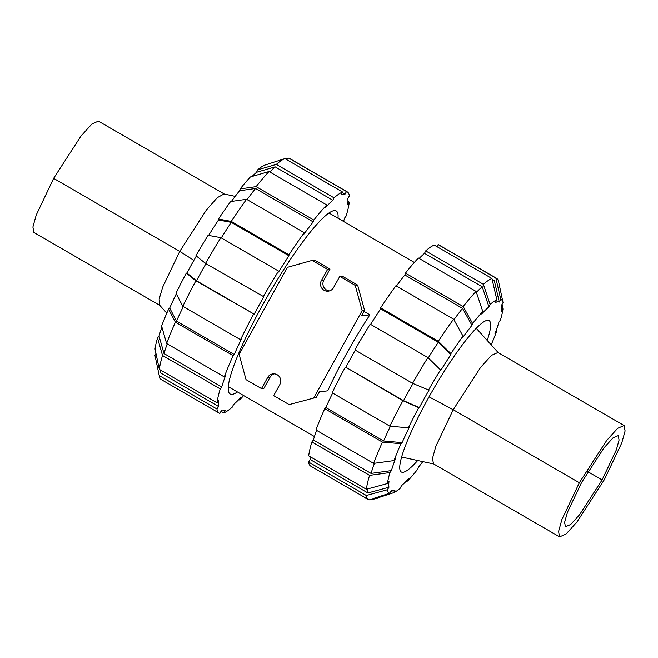 <?xml version="1.0" encoding="UTF-8"?>
<svg xmlns="http://www.w3.org/2000/svg" width="658" height="658" viewBox="0 0 658 658"><rect width="100%" height="100%" fill="white"/><g stroke="black" fill="none" stroke-linecap="round" stroke-linejoin="round"><path stroke-width="0.99" d="M224.501 194.135L98.396 121.113L91.972 123.926L81.008 136.033L53.643 178.343L36.223 215.067L32.9 227.043L33.912 232.48L160.017 305.501M235.177 196.364L224.016 193.954L217.255 197.68L206.357 210.042L179.749 251.372L162.723 287.044L159.154 299.102L159.614 305.172L166.811 313.15M602.095 479.937L579.682 514.581L570.708 524.492L565.452 526.795L564.622 522.345L567.344 512.533L581.606 482.478L604.011 447.835L612.985 437.924L618.24 435.621L619.071 440.07L616.349 449.875L602.095 479.937L587.849 471.687M604.357 479.657L576.992 521.967L566.028 534.074L559.604 536.887L558.593 531.458L561.924 519.475L579.336 482.758L606.709 440.441L617.665 428.333L624.088 425.52L625.1 430.957L621.777 442.933L604.357 479.657M559.604 536.887L433.499 463.865L432.487 458.429L435.81 446.453L453.23 409.728L480.595 367.419L491.559 355.312L497.983 352.499L624.088 425.52M338.023 218.234A105.782 16.639 120.1 0 0 336.189 210.922A105.782 16.639 120.1 0 0 262.608 305.016A105.782 16.639 120.1 0 0 230.168 394.01A105.782 16.639 120.1 0 0 237.423 391.962M208.619 235.408A108.702 17.1 120.1 0 1 218.489 220.002L231.246 222.355L288.952 255.765A124.74 19.625 120.1 0 0 278.548 272.034L278.556 271.071L220.858 237.661L208.101 235.309A111.786 17.585 120.1 0 0 195.961 255.682L205.518 263.422L263.825 296.758A124.74 19.625 120.1 0 0 258.915 305.468A124.74 19.625 120.1 0 0 254.169 314.162L196.471 280.752L186.921 273.021A108.702 17.1 120.1 0 1 191.651 264.327A108.702 17.1 120.1 0 1 196.347 255.995M205.938 263.661A124.74 19.625 120.1 0 0 201.216 272.058A124.74 19.625 120.1 0 0 196.471 280.752M252.072 176.443A108.702 17.1 120.1 0 1 256.53 172.289L275.176 166.861A124.74 19.625 120.1 0 0 269.813 171.96M160.7 370.174A124.74 19.625 120.1 0 0 160.865 373.086L160.182 369.87M231.402 201.43A108.702 17.1 120.1 0 1 239.545 190.746L255.501 188.476A124.74 19.625 120.1 0 0 247.054 199.571M167.222 343.879A124.74 19.625 120.1 0 0 164.007 353.527L159.022 336.016A108.702 17.1 120.1 0 1 161.942 327.166M231.246 222.355A124.74 19.625 120.1 0 0 221.285 237.908M176.295 293.83A108.702 17.1 120.1 0 0 169.69 308.043L176.517 321.104A124.74 19.625 120.1 0 1 183.278 306.57M343.558 221.442A124.74 19.625 120.1 0 0 344.636 217.995L346.124 216.038A127.833 20.11 120.1 0 0 349.299 202.129L347.695 204.646A124.74 19.625 120.1 0 0 347.786 198.428L349.398 195.911A127.833 20.11 120.1 0 0 347.235 191.84A127.833 20.11 120.1 0 0 346.486 191.527L344.989 194.217A124.74 19.625 120.1 0 0 341.099 194.702L342.588 192.013L284.881 158.594L264.45 165.24A111.786 17.585 120.1 0 0 257.681 169.83L276.327 164.401L334.025 197.819L332.882 200.271A124.74 19.625 120.1 0 0 325.587 207.385L326.738 204.926L269.032 171.508L250.385 176.936A111.786 17.585 120.1 0 0 240.178 188.895L256.126 186.625L313.833 220.035L313.2 221.886A124.74 19.625 120.1 0 0 303.626 234.536L304.251 232.685A127.833 20.11 120.1 0 0 288.969 254.811L288.952 255.765M254.169 314.162L195.87 280.826L186.313 273.095A111.786 17.585 120.1 0 0 175.982 293.246L182.809 306.299L240.515 339.717L241.642 338.615A124.74 19.625 120.1 0 0 234.215 354.514L233.088 355.616L175.39 322.198A127.833 20.11 120.1 0 0 166.597 343.509L224.296 376.927L225.776 374.97A124.74 19.625 120.1 0 0 221.713 386.937L220.233 388.894L162.526 355.484L157.542 337.973A111.786 17.585 120.1 0 0 155.025 348.979L159.351 369.385L217.05 402.803L218.662 400.286A124.74 19.625 120.1 0 0 218.563 406.504L216.959 409.021A127.833 20.11 120.1 0 0 219.122 413.084A127.833 20.11 120.1 0 0 219.871 413.405L221.359 410.707A124.74 19.625 120.1 0 0 225.258 410.23L223.761 412.92A127.833 20.11 120.1 0 0 232.323 407.113L233.475 404.654A124.74 19.625 120.1 0 0 240.762 397.547L239.619 400.006A127.833 20.11 120.1 0 0 243.649 395.565M342.242 192.629L344.989 194.217M275.176 166.861L332.882 200.271M218.563 406.504L160.865 373.086M255.501 188.476L313.2 221.886M221.713 386.937L164.007 353.527M234.215 354.514L176.517 321.104M347.95 201.34L349.299 202.129M285.753 159.096L288.78 158.117L346.486 191.527M347.235 191.84L289.528 158.43A127.833 20.11 120.1 0 0 288.78 158.117M284.881 158.594A127.833 20.11 120.1 0 0 276.327 164.401M342.588 192.013A127.833 20.11 120.1 0 0 334.025 197.819M256.53 172.289L257.681 169.83M326.738 204.926A127.833 20.11 120.1 0 0 313.833 220.035M269.032 171.508A127.833 20.11 120.1 0 0 256.126 186.625M239.545 190.746L240.178 188.895M218.489 220.002L218.505 219.04L231.262 221.392L288.969 254.811M304.251 232.685L246.553 199.275A127.833 20.11 120.1 0 0 231.262 221.392M246.553 199.275L230.596 201.545A111.786 17.585 120.1 0 0 218.505 219.04M220.858 237.661A127.833 20.11 120.1 0 0 205.518 263.422M278.556 271.071A127.833 20.11 120.1 0 0 263.216 296.832M175.39 322.198L168.563 309.145L169.69 308.043M233.088 355.616A127.833 20.11 120.1 0 0 224.296 376.927M168.563 309.145A111.786 17.585 120.1 0 0 161.605 326.006L166.597 343.509M157.542 337.973L159.022 336.016M162.526 355.484A127.833 20.11 120.1 0 0 159.351 369.385M220.233 388.894A127.833 20.11 120.1 0 0 217.05 402.803M216.959 409.021L159.252 375.603A127.833 20.11 120.1 0 0 159.376 376.286A127.833 20.11 120.1 0 0 161.416 379.674L219.122 413.084M159.252 375.603L154.934 355.188A111.786 17.585 120.1 0 0 154.992 355.484L159.376 376.286M154.934 355.188L155.987 353.535M223.761 412.92L221.014 411.324M239.619 400.006L238.838 399.554M186.313 273.095L186.921 273.021M195.87 280.826A127.833 20.11 120.1 0 0 182.809 306.299M253.569 314.236A127.833 20.11 120.1 0 0 240.515 339.717M428.276 357.911A124.74 19.625 -59.9 0 1 438.302 342.25L450.911 354.588A108.702 17.1 -59.9 0 0 440.506 370.857L440.523 369.895L427.906 357.557L370.207 324.147A127.833 20.11 -59.9 0 0 354.868 349.9L412.566 383.318L428.991 390.194A108.702 17.1 -59.9 0 0 424.073 398.913A108.702 17.1 -59.9 0 0 419.335 407.606L403.519 400.648L345.82 367.238A124.74 19.625 -59.9 0 1 350.566 358.544A124.74 19.625 -59.9 0 1 355.287 350.146M403.519 400.648A124.74 19.625 -59.9 0 1 408.273 391.954A124.74 19.625 -59.9 0 1 413.018 383.515M417.707 460.534A87.506 13.769 -59.9 0 1 401.355 472.025A87.506 13.769 -59.9 0 1 428.194 398.403A87.506 13.769 -59.9 0 1 489.059 320.569A87.506 13.769 -59.9 0 1 487.233 340.466M422.823 461.636A108.702 17.1 -59.9 0 1 418.455 467.254L417.822 469.105A111.786 17.585 -59.9 0 1 407.615 481.064L405.928 481.557M502.013 304.465L502.975 309.021A111.786 17.585 -59.9 0 1 500.458 320.027L498.978 321.984A108.702 17.1 -59.9 0 1 494.906 333.951L496.395 331.994A111.786 17.585 -59.9 0 1 491.189 344.85M407.615 481.064L408.766 478.605A108.702 17.1 -59.9 0 1 401.47 485.711L400.319 488.17A111.786 17.585 -59.9 0 1 393.55 492.76L373.119 499.406L372.247 498.904M436.986 246.676L438.129 244.595L495.836 278.013L500.763 299.341A111.786 17.585 -59.9 0 1 503.008 302.516A111.786 17.585 -59.9 0 1 503.066 302.812L501.462 305.328A108.702 17.1 -59.9 0 1 501.363 311.547L502.975 309.021M393.55 492.76L395.047 490.07A108.702 17.1 -59.9 0 1 394.101 490.432A108.702 17.1 -59.9 0 1 391.148 490.555L389.651 493.245A111.786 17.585 -59.9 0 1 387.348 489.774L366.309 495.499L308.602 462.089L310.214 459.572A124.74 19.625 -59.9 0 1 310.058 456.66M492.431 280.612A124.74 19.625 -59.9 0 1 494.339 280.703L499.274 302.038A108.702 17.1 -59.9 0 0 495.375 302.516L496.872 299.826L491.937 278.49L434.239 245.08A127.833 20.11 -59.9 0 0 425.677 250.887L483.375 284.297A127.833 20.11 -59.9 0 1 491.937 278.49M366.399 489.289A127.833 20.11 -59.9 0 1 369.582 475.38L311.876 441.962A127.833 20.11 -59.9 0 0 308.701 455.871L366.399 489.289L387.447 483.564L389.051 481.047A108.702 17.1 -59.9 0 0 388.96 487.257L367.912 492.982A124.74 19.625 -59.9 0 1 367.806 488.902M476.392 292.341A124.74 19.625 -59.9 0 1 482.232 286.756L488.952 306.875A108.702 17.1 -59.9 0 0 481.656 313.981L482.808 311.522L476.088 291.412L418.381 257.994A127.833 20.11 -59.9 0 0 405.476 273.111L463.183 306.521L472.6 323.481L471.967 325.332L462.549 308.372A124.74 19.625 -59.9 0 0 453.913 319.73M390.433 426.252A124.74 19.625 -59.9 0 0 383.565 441L402.112 442.628L400.977 443.731L382.438 442.094L324.739 408.684A127.833 20.11 -59.9 0 0 315.947 429.995L373.645 463.413L394.027 460.592L395.507 458.634A108.702 17.1 -59.9 0 0 391.444 470.602L371.063 473.423A124.74 19.625 -59.9 0 1 374.451 463.298M370.635 324.394A124.74 19.625 -59.9 0 1 380.604 308.841L380.612 307.878L438.318 341.288L450.927 353.626A111.786 17.585 -59.9 0 1 463.018 336.131L462.385 337.982A108.702 17.1 -59.9 0 1 471.967 325.332M402.112 442.628A108.702 17.1 -59.9 0 1 409.531 426.729L408.404 427.832A111.786 17.585 -59.9 0 1 418.735 407.68L402.918 400.722L345.82 367.238M492.151 279.436L494.339 280.703M367.912 492.982L310.214 459.572M419.162 258.446A124.74 19.625 -59.9 0 1 424.525 253.346L482.232 286.756M371.063 473.423L313.364 440.005A124.74 19.625 -59.9 0 1 316.58 430.365M396.404 286.049A124.74 19.625 -59.9 0 1 404.851 274.962L462.549 308.372M383.565 441L325.866 407.582A124.74 19.625 -59.9 0 1 332.627 393.056M380.604 308.841L438.302 342.25M366.309 495.499A127.833 20.11 -59.9 0 0 368.472 499.57A127.833 20.11 -59.9 0 0 369.22 499.883L389.651 493.245M368.472 499.57L310.765 466.16A127.833 20.11 -59.9 0 1 308.602 462.089M388.96 487.257L387.348 489.774M387.447 483.564A111.786 17.585 -59.9 0 1 389.964 472.559L369.582 475.38M311.876 441.962L313.364 440.005M391.444 470.602L389.964 472.559M324.739 408.684L325.866 407.582M373.645 463.413A127.833 20.11 -59.9 0 1 382.438 442.094M394.027 460.592A111.786 17.585 -59.9 0 1 400.977 443.731M345.22 367.312A127.833 20.11 -59.9 0 0 332.158 392.785L389.865 426.195L408.404 427.832M389.865 426.195A127.833 20.11 -59.9 0 1 402.918 400.722M419.335 407.606L418.735 407.68M450.927 353.626L450.911 354.588M438.318 341.288A127.833 20.11 -59.9 0 1 453.601 319.171L395.902 285.761A127.833 20.11 -59.9 0 0 380.612 307.878M463.018 336.131L453.601 319.171M404.851 274.962L405.476 273.111M463.183 306.521A127.833 20.11 -59.9 0 1 476.088 291.412M472.6 323.481A111.786 17.585 -59.9 0 1 482.808 311.522M483.375 284.297L490.095 304.415A111.786 17.585 -59.9 0 1 496.872 299.826M490.095 304.415L488.952 306.875M424.525 253.346L425.677 250.887M500.763 299.341L499.274 302.038M495.836 278.013A127.833 20.11 -59.9 0 1 496.584 278.326A127.833 20.11 -59.9 0 1 498.624 281.714L503.008 302.516M438.129 244.595A127.833 20.11 -59.9 0 1 438.878 244.916L496.584 278.326M496.058 330.834L496.395 331.994M428.383 390.276A111.786 17.585 -59.9 0 1 440.523 369.895M412.566 383.318A127.833 20.11 -59.9 0 1 427.906 357.557M313.907 397.687L362.155 310.65L355.238 285.383L339.775 276.418L333.573 287.604A7.123 6.983 82.9 0 1 321.688 288.015A7.123 6.983 82.9 0 1 321.4 280.555L327.602 269.377L312.131 260.412L287.373 267.345L239.125 354.382L246.034 379.65L261.506 388.607L267.707 377.429A7.123 6.983 82.9 0 1 279.584 377.009A7.123 6.983 82.9 0 1 279.872 384.478L273.679 395.655L289.15 404.612L316.309 397.391L319.369 391.872L327.758 390.836A100.378 15.792 -59.9 0 1 346.873 353.075A100.378 15.792 -59.9 0 1 369.895 314.82L363.973 311.399M369.895 314.82L361.497 315.865L364.557 310.346L357.639 285.079L342.176 276.121L339.775 276.418M362.155 310.65L364.557 310.346M289.15 404.612L316.309 397.391M261.506 388.607L263.907 388.31L270.109 377.133A7.123 6.983 82.9 0 1 274.131 373.843M329.551 290.885A7.123 6.983 82.9 0 1 323.81 280.25L330.003 269.073L314.532 260.116L312.131 260.412M355.238 285.383L357.639 285.079M327.602 269.377L330.003 269.073M53.643 178.343L179.749 251.372L193.888 260.329M579.336 482.758L453.23 409.728L429.041 396.873M321.4 280.555L323.81 280.25M267.707 377.429L270.109 377.133M476.236 328.268L498.205 352.63M433.721 463.989L401.651 457.063M394.101 490.432L390.581 491.567M414.351 262.435L328.934 212.97M314.442 436.558L228.334 386.698"/></g></svg>
